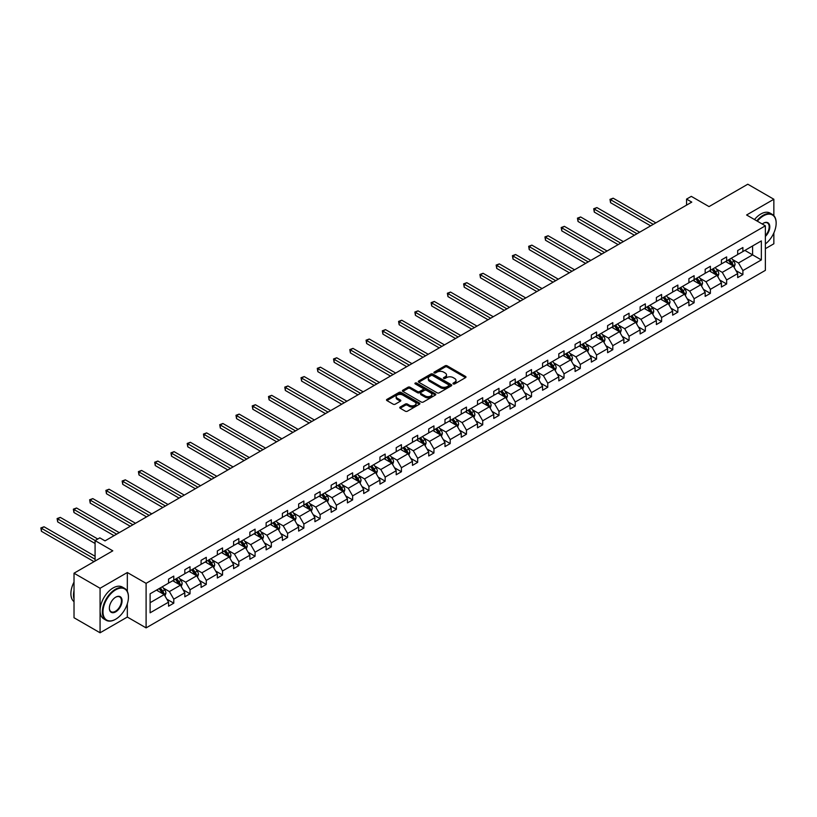 <?xml version="1.0" encoding="UTF-8"?>
<svg xmlns="http://www.w3.org/2000/svg" width="817" height="817" viewBox="0 0 817 817"><rect width="100%" height="100%" fill="white"/><g stroke="black" fill="none" stroke-linecap="round" stroke-linejoin="round"><path stroke-width="1.23" d="M453.261 383.908A1.011 0.582 0 0 0 454.691 383.908L465.557 377.628A1.45 0.837 0 0 0 465.986 377.035A1.45 0.837 0 0 0 465.557 376.443L447.144 365.812A1.45 0.837 0 0 0 445.102 365.812L434.225 372.092A1.011 0.582 0 0 0 435.655 372.92L437.064 372.103A4.626 2.676 0 0 1 443.611 372.103L445.153 372.991A4.626 2.676 0 0 1 446.501 374.88A4.626 2.676 0 0 1 445.153 376.77L443.743 377.587A1.011 0.582 0 0 0 445.173 378.414L446.582 377.597A4.626 2.676 0 0 1 453.129 377.597L454.66 378.485A4.626 2.676 0 0 1 456.019 380.375A4.626 2.676 0 0 1 454.66 382.264L453.261 383.081A1.011 0.582 0 0 0 453.261 383.908L453.261 383.081M773.852 215.647L773.852 199.256L747.8 184.213L709.023 206.599L691.305 196.366L686.556 199.103L686.556 205.118M765.366 248.695L773.852 243.793L773.852 232.937M127.329 591.396L127.329 572.523L100.072 588.26L100.072 632.787L74.02 617.744L74.02 573.207L112.797 550.821L95.078 540.599L95.078 561.054M100.072 588.26L74.02 573.207M400.177 407.04A1.45 0.837 0 0 0 399.758 407.632A1.45 0.837 0 0 0 400.177 408.224L405.344 411.206A1.45 0.837 0 0 0 407.397 411.206L419.468 404.241A1.45 0.837 0 0 0 419.887 403.649A1.45 0.837 0 0 0 419.468 403.057L401.055 392.426A1.45 0.837 0 0 0 399.002 392.426L386.931 399.39A1.45 0.837 0 0 0 386.512 399.983A1.45 0.837 0 0 0 386.931 400.575L393.171 404.18A1.45 0.837 0 0 0 395.224 404.18L400.381 401.198A1.45 0.837 0 0 0 400.81 400.606A1.45 0.837 0 0 0 400.381 400.013L397.287 398.226A3.871 2.237 0 0 1 396.153 396.643A3.871 2.237 0 0 1 398.543 394.58A3.871 2.237 0 0 1 402.761 395.071L414.893 402.066A3.871 2.237 0 0 1 416.027 403.649A3.871 2.237 0 0 1 413.637 405.712A3.871 2.237 0 0 1 409.419 405.232L407.397 404.058A1.45 0.837 0 0 0 405.344 404.058L400.177 407.04L400.177 408.224L405.344 405.263L405.344 404.058M95.078 540.599L99.817 537.852L105.025 540.864L691.774 202.116L686.556 199.103M127.329 572.523L146.1 583.348L765.366 225.819L765.366 270.356L146.1 627.885L146.1 583.348M773.852 199.256L746.595 214.994L765.366 225.819M437.166 392.834A1.45 0.837 0 0 0 439.219 392.834L451.29 385.869A1.45 0.837 0 0 0 451.709 385.277A1.45 0.837 0 0 0 451.29 384.684L432.867 374.053A1.45 0.837 0 0 0 430.825 374.053L418.753 381.028A1.45 0.837 0 0 0 418.324 381.61A1.45 0.837 0 0 0 418.753 382.203L437.166 392.834M415.628 384.123A1.011 0.582 0 0 1 416.65 384.266L435.359 395.06L423.308 402.025A1.45 0.837 0 0 1 421.255 402.025L402.842 391.394L402.842 390.209A1.45 0.837 0 0 0 402.413 390.802A1.45 0.837 0 0 0 402.842 391.394M402.842 390.209L408.01 387.227A1.45 0.837 0 0 1 410.052 387.227L417.528 391.537A1.45 0.837 0 0 0 419.57 391.537L423.002 389.556A1.45 0.837 0 0 0 423.42 388.974A1.45 0.837 0 0 0 423.002 388.381L415.22 383.888A1.011 0.582 0 0 1 416.65 383.061L435.379 393.876A1.45 0.837 0 0 1 435.798 394.458A1.45 0.837 0 0 1 435.379 395.05L435.379 393.876M150.114 593.796L168.557 583.144L168.557 579.11L173.776 576.097L173.776 580.131L184.816 573.759L184.816 569.725L190.034 566.712L190.034 570.746L201.084 564.363L201.084 560.329L206.292 557.327L206.292 561.361L217.342 554.978L217.342 550.944L222.551 547.941L222.551 551.965L233.601 545.593L233.601 541.559L238.819 538.546L238.819 542.58L249.859 536.197L249.859 532.173L255.078 529.161L255.078 533.195L266.128 526.812L266.128 522.778L271.336 519.775L271.336 523.809L282.386 517.427L282.386 513.393L287.594 510.38L287.594 514.414L298.644 508.041L298.644 504.007L303.863 500.995L303.863 505.029L314.902 498.646L314.902 494.622L320.121 491.609L320.121 495.643L331.171 489.26L331.171 485.227L336.379 482.224L336.379 486.248L347.429 479.875L347.429 475.841L352.638 472.829L352.638 476.862L363.688 470.49L363.688 466.456L368.896 463.443L368.896 467.477L379.946 461.094L379.946 457.06L385.164 454.058L385.164 458.092L396.214 451.709L396.214 447.675L401.423 444.673L401.423 448.696L412.473 442.324L412.473 438.29L417.681 435.277L417.681 439.311L428.731 432.928L428.731 428.905L433.939 425.892L433.939 429.926L444.989 423.543L444.989 419.509L450.208 416.507L450.208 420.541L461.258 414.158L461.258 410.124L466.466 407.111L466.466 411.145L477.516 404.772L477.516 400.738L482.724 397.726L482.724 401.76L493.774 395.377L493.774 391.353L498.983 388.341L498.983 392.374L510.033 385.992L510.033 381.958L515.251 378.955L515.251 382.979L526.301 376.606L526.301 372.572L531.51 369.56L531.51 373.594L542.559 367.221L542.559 363.187L547.768 360.174L547.768 364.208L558.818 357.826L558.818 353.792L564.026 350.789L564.026 354.823L575.076 348.44L575.076 344.406L580.295 341.404L580.295 345.428L591.345 339.055L591.345 335.021L596.553 332.008L596.553 336.042L607.603 329.66L607.603 325.636L612.811 322.623L612.811 326.657L623.861 320.274L623.861 316.24L629.07 313.238L629.07 317.272L640.119 310.889L640.119 306.855L645.338 303.842L645.338 307.876L656.388 301.504L656.388 297.47L661.596 294.457L661.596 298.491L672.646 292.108L672.646 288.084L677.855 285.072L677.855 289.106L688.905 282.723L688.905 278.689L694.113 275.686L694.113 279.71L705.163 273.338L705.163 269.304L710.382 266.291L710.382 270.325L721.421 263.952L721.421 259.918L726.64 256.906L726.64 260.94L737.69 254.557L737.69 250.523L742.898 247.52L742.898 251.554L761.352 240.903L761.352 259.918L742.898 270.57L742.898 274.604L737.69 277.606L737.69 273.572L726.64 279.955L726.64 283.989L721.421 287.002L721.421 282.968L710.382 289.341L710.382 293.374L705.163 296.387L705.163 292.353L694.113 298.736L694.113 302.76L688.905 305.772L688.905 301.739L677.855 308.121L677.855 312.155L672.646 315.158L672.646 311.134L661.596 317.507L661.596 321.541L656.388 324.553L656.388 320.519L645.338 326.892L645.338 330.926L640.119 333.939L640.119 329.905L629.07 336.287L629.07 340.321L623.861 343.324L623.861 339.29L612.811 345.673L612.811 349.707L607.603 352.709L607.603 348.685L596.553 355.058L596.553 359.092L591.345 362.105L591.345 358.071L580.295 364.453L580.295 368.477L575.076 371.49L575.076 367.456L564.026 373.839L564.026 377.873L558.818 380.875L558.818 376.841L547.768 383.224L547.768 387.258L542.559 390.271L542.559 386.237L531.51 392.609L531.51 396.643L526.301 399.656L526.301 395.622L515.251 402.005L515.251 406.029L510.033 409.041L510.033 405.007L498.983 411.39L498.983 415.424L493.774 418.427L493.774 414.403L482.724 420.775L482.724 424.809L477.516 427.822L477.516 423.788L466.466 430.161L466.466 434.195L461.258 437.207L461.258 433.173L450.208 439.556L450.208 443.59L444.989 446.593L444.989 442.559L433.939 448.942L433.939 452.975L428.731 455.978L428.731 451.954L417.681 458.327L417.681 462.361L412.473 465.373L412.473 461.339L401.423 467.722L401.423 471.746L396.214 474.759L396.214 470.725L385.164 477.108L385.164 481.142L379.946 484.144L379.946 480.11L368.896 486.493L368.896 490.527L363.688 493.539L363.688 489.506L352.638 495.878L352.638 499.912L347.429 502.925L347.429 498.891L336.379 505.274L336.379 509.297L331.171 512.31L331.171 508.276L320.121 514.659L320.121 518.693L314.902 521.695L314.902 517.672L303.863 524.044L303.863 528.078L298.644 531.091L298.644 527.057L287.594 533.43L287.594 537.463L282.386 540.476L282.386 536.442L271.336 542.825L271.336 546.859L266.128 549.861L266.128 545.827L255.078 552.21L255.078 556.244L249.859 559.247L249.859 555.223L238.819 561.596L238.819 565.63L233.601 568.642L233.601 564.608L222.551 570.991L222.551 575.015L217.342 578.028L217.342 573.994L206.292 580.376L206.292 584.41L201.084 587.413L201.084 583.379L190.034 589.762L190.034 593.796L184.816 596.808L184.816 592.774L173.776 599.147L173.776 603.181L168.557 606.194L168.557 602.16L150.114 612.811L150.114 593.796M172.724 580.734L180.445 585.186L169.395 591.569L163.359 588.087M169.395 591.569L173.776 599.147M180.445 585.186L184.816 592.774M168.557 582.184L169.395 582.664L173.776 580.131M188.993 571.349L196.703 575.801L185.653 582.184L179.617 578.691M185.653 582.184L190.034 589.762M196.703 575.801L201.084 583.379M184.816 572.788L185.653 573.268L190.034 570.746M205.251 561.963L212.961 566.416L201.911 572.788L195.886 569.306M201.911 572.788L206.292 580.376M212.961 566.416L217.342 573.994M201.084 563.403L201.911 563.883L206.292 561.361M221.509 552.568L229.23 557.02L218.18 563.403L212.144 559.921M218.18 563.403L222.551 570.991M229.23 557.02L233.601 564.608M217.342 554.018L218.18 554.498L222.551 551.965M237.767 543.182L245.488 547.635L234.438 554.018L228.403 550.535M234.438 554.018L238.819 561.596M245.488 547.635L249.859 555.223M233.601 544.622L234.438 545.113L238.819 542.58M254.036 533.797L261.746 538.25L250.696 544.622L244.661 541.14M250.696 544.622L255.078 552.21M261.746 538.25L266.128 545.827M249.859 535.237L250.696 535.717L255.078 533.195M270.294 524.402L278.005 528.865L266.955 535.237L260.929 531.755M266.955 535.237L271.336 542.825M278.005 528.865L282.386 536.442M266.128 525.852L266.955 526.332L271.336 523.809M286.553 515.016L294.263 519.469L283.223 525.852L277.188 522.369M283.223 525.852L287.594 533.43M294.263 519.469L298.644 527.057M282.386 516.467L283.223 516.947L287.594 514.414M302.811 505.631L310.531 510.084L299.482 516.467L293.446 512.984M299.482 516.467L303.863 524.044M310.531 510.084L314.902 517.672M298.644 507.071L299.482 507.561L303.863 505.029M319.079 496.246L326.79 500.698L315.74 507.071L309.704 503.589M315.74 507.071L320.121 514.659M326.79 500.698L331.171 508.276M314.902 497.686L315.74 498.166L320.121 495.643M335.338 486.85L343.048 491.303L331.998 497.686L325.973 494.203M331.998 497.686L336.379 505.274M343.048 491.303L347.429 498.891M331.171 488.3L331.998 488.78L336.379 486.248M351.596 477.465L359.306 481.918L348.267 488.3L342.231 484.818M348.267 488.3L352.638 495.878M359.306 481.918L363.688 489.506M347.429 478.915L348.267 479.395L352.638 476.862M367.854 468.08L375.575 472.532L364.525 478.915L358.489 475.423M364.525 478.915L368.896 486.493M375.575 472.532L379.946 480.11M363.688 469.52L364.525 470L368.896 467.477M384.123 458.694L391.833 463.147L380.783 469.52L374.748 466.037M380.783 469.52L385.164 477.108M391.833 463.147L396.214 470.725M379.946 460.134L380.783 460.614L385.164 458.092M400.381 449.299L408.091 453.752L397.042 460.134L391.016 456.652M397.042 460.134L401.423 467.722M408.091 453.752L412.473 461.339M396.214 450.749L397.042 451.229L401.423 448.696M416.639 439.914L424.35 444.366L413.31 450.749L407.274 447.267M413.31 450.749L417.681 458.327M424.35 444.366L428.731 451.954M412.473 441.354L413.31 441.844L417.681 439.311M432.898 430.528L440.618 434.981L429.568 441.354L423.533 437.871M429.568 441.354L433.939 448.942M440.618 434.981L444.989 442.559M428.731 431.968L429.568 432.448L433.939 429.926M449.166 421.133L456.877 425.596L445.827 431.968L439.791 428.486M445.827 431.968L450.208 439.556M456.877 425.596L461.258 433.173M444.989 422.583L445.827 423.063L450.208 420.541M465.424 411.748L473.135 416.2L462.085 422.583L456.049 419.101M462.085 422.583L466.466 430.161M473.135 416.2L477.516 423.788M461.258 413.198L462.085 413.678L466.466 411.145M481.683 402.362L489.393 406.815L478.343 413.198L472.318 409.715M478.343 413.198L482.724 420.775M489.393 406.815L493.774 414.403M477.516 403.802L478.343 404.282L482.724 401.76M497.941 392.977L505.662 397.43L494.612 403.802L488.576 400.32M494.612 403.802L498.983 411.39M505.662 397.43L510.033 405.007M493.774 394.417L494.612 394.897L498.983 392.374M514.21 383.582L521.92 388.034L510.87 394.417L504.835 390.935M510.87 394.417L515.251 402.005M521.92 388.034L526.301 395.622M510.033 385.032L510.87 385.512L515.251 382.979M530.468 374.196L538.178 378.649L527.128 385.032L521.093 381.549M527.128 385.032L531.51 392.609M538.178 378.649L542.559 386.237M526.301 375.646L527.128 376.126L531.51 373.594M546.726 364.811L554.437 369.264L543.387 375.646L537.361 372.154M543.387 375.646L547.768 383.224M554.437 369.264L558.818 376.841M542.559 366.251L543.387 366.731L547.768 364.208M562.984 355.426L570.705 359.878L559.655 366.251L553.62 362.768M559.655 366.251L564.026 373.839M570.705 359.878L575.076 367.456M558.818 356.866L559.655 357.346L564.026 354.823M579.253 346.03L586.963 350.483L575.914 356.866L569.878 353.383M575.914 356.866L580.295 364.453M586.963 350.483L591.345 358.071M575.076 347.48L575.914 347.96L580.295 345.428M595.511 336.645L603.222 341.098L592.172 347.48L586.136 343.998M592.172 347.48L596.553 355.058M603.222 341.098L607.603 348.685M591.345 338.085L592.172 338.575L596.553 336.042M611.77 327.26L619.48 331.712L608.43 338.085L602.405 334.602M608.43 338.085L612.811 345.673M619.48 331.712L623.861 339.29M607.603 328.7L608.43 329.18L612.811 326.657M628.028 317.864L635.749 322.327L624.699 328.7L618.663 325.217M624.699 328.7L629.07 336.287M635.749 322.327L640.119 329.905M623.861 319.314L624.699 319.794L629.07 317.272M644.296 308.479L652.007 312.931L640.957 319.314L634.921 315.832M640.957 319.314L645.338 326.892M652.007 312.931L656.388 320.519M640.119 309.929L640.957 310.409L645.338 307.876M660.555 299.093L668.265 303.546L657.215 309.929L651.18 306.446M657.215 309.929L661.596 317.507M668.265 303.546L672.646 311.134M656.388 300.533L657.215 301.013L661.596 298.491M676.813 289.708L684.523 294.161L673.474 300.533L667.448 297.051M673.474 300.533L677.855 308.121M684.523 294.161L688.905 301.739M672.646 291.148L673.474 291.628L677.855 289.106M693.071 280.313L700.792 284.765L689.742 291.148L683.706 287.666M689.742 291.148L694.113 298.736M700.792 284.765L705.163 292.353M688.905 281.763L689.742 282.243L694.113 279.71M709.33 270.927L717.05 275.38L706 281.763L699.965 278.28M706 281.763L710.382 289.341M717.05 275.38L721.421 282.968M705.163 272.378L706 272.858L710.382 270.325M725.598 261.542L733.309 265.995L722.259 272.378L716.223 268.885M722.259 272.378L726.64 279.955M733.309 265.995L737.69 273.572M721.421 262.982L722.259 263.462L726.64 260.94M744.879 250.41L752.59 254.863L738.517 262.982L732.492 259.5M738.517 262.982L742.898 270.57M761.352 259.918L752.59 254.863L752.59 245.958L761.352 240.903M100.072 632.787L127.329 617.049L146.1 627.885M737.69 253.597L738.517 254.077L742.898 251.554M150.114 602.701L164.186 594.572L156.466 590.119M164.186 594.572L168.557 602.16M735.964 270.601L742.898 274.604M719.706 279.986L726.64 283.989M703.447 289.371L710.382 293.374M687.189 298.767L694.113 302.76M670.92 308.152L677.855 312.155M654.662 317.537L661.596 321.541M638.404 326.923L645.338 330.926M622.146 336.318L629.07 340.321M605.877 345.703L612.811 349.707M589.619 355.089L596.553 359.092M573.36 364.474L580.295 368.477M557.102 373.869L564.026 377.873M540.834 383.255L547.768 387.258M524.575 392.64L531.51 396.643M508.317 402.035L515.251 406.029M492.059 411.421L498.983 415.424M475.79 420.806L482.724 424.809M459.532 430.191L466.466 434.195M443.274 439.587L450.208 443.59M427.015 448.972L433.939 452.975M410.747 458.357L417.681 462.361M394.488 467.743L401.423 471.746M378.23 477.138L385.164 481.142M361.972 486.523L368.896 490.527M345.714 495.909L352.638 499.912M329.445 505.304L336.379 509.297M313.187 514.69L320.121 518.693M296.928 524.075L303.863 528.078M280.67 533.46L287.594 537.463M264.402 542.856L271.336 546.859M248.143 552.241L255.078 556.244M231.885 561.626L238.819 565.63M215.627 571.012L222.551 575.015M199.358 580.407L206.292 584.41M183.1 589.792L190.034 593.796M166.842 599.178L173.776 603.181M127.329 617.049L127.329 603.753M453.66 384.051L454.66 383.469A4.626 2.676 0 0 0 456.019 381.58L456.019 380.375M446.501 374.88L446.501 376.086A4.626 2.676 0 0 1 445.153 377.975L444.142 378.557M465.537 377.638L447.144 367.017A1.45 0.837 0 0 0 445.102 367.017L434.634 373.063M451.29 384.684L451.29 385.869L432.867 375.258A1.45 0.837 0 0 0 430.825 375.258L418.774 382.213L418.753 381.028M448.727 385.695A1.011 0.582 0 0 0 448.727 384.868L432.561 375.534A1.011 0.582 0 0 0 431.131 375.534L429.65 376.392A4.626 2.676 0 0 0 428.292 378.281A4.626 2.676 0 0 0 429.65 380.171L440.7 386.543A4.626 2.676 0 0 0 447.246 386.543L448.727 385.695L448.727 386.89A1.011 0.582 0 0 0 449.023 386.482L449.023 385.277M428.292 378.281L428.292 379.476A4.626 2.676 0 0 0 429.65 381.376L429.65 380.171M448.727 386.89L447.246 387.748A4.626 2.676 0 0 1 440.7 387.748L429.65 381.376M402.863 391.404L408.01 388.432L408.01 387.227M423.42 388.974L423.42 390.169A1.45 0.837 0 0 1 423.002 390.761L419.57 392.742A1.45 0.837 0 0 1 417.528 392.742L410.052 388.432A1.45 0.837 0 0 0 408.01 388.432M425.269 396.01A3.871 2.237 0 0 0 429.497 396.5A3.871 2.237 0 0 0 431.876 394.437A3.871 2.237 0 0 0 430.743 392.854L426.474 390.383A1.45 0.837 0 0 0 424.432 390.383L421 392.364A1.45 0.837 0 0 0 420.581 392.957A1.45 0.837 0 0 0 421 393.549L425.269 396.01L425.269 397.215A3.871 2.237 0 0 0 429.497 397.705A3.871 2.237 0 0 0 431.876 395.632L431.876 394.437M420.581 392.957L420.581 394.162A1.45 0.837 0 0 0 421 394.754L421 393.549M425.269 397.215L421 394.754M416.027 403.649L416.027 404.854A3.871 2.237 0 0 1 413.637 406.917A3.871 2.237 0 0 1 409.419 406.427L407.397 405.263A1.45 0.837 0 0 0 405.344 405.263M396.153 396.643L396.153 397.848A3.871 2.237 0 0 0 397.287 399.431L397.287 398.226M400.381 400.013L400.381 401.198L397.287 399.431M419.448 404.252L401.055 393.631A1.45 0.837 0 0 0 399.002 393.631L386.952 400.585L386.931 399.39M734.105 267.363L735.055 264.596A3.911 2.257 -120 0 0 733.809 261.266L731.47 258.152M727.273 262.512L726.262 261.154M655.857 222.847L613.159 198.194L610.554 199.695L610.554 202.698L650.649 225.849M732.737 265.658L732.951 264.759A3.911 2.257 -120 0 0 731.828 262.41L729.489 259.295M728.519 259.857L731.092 263.299A1.991 1.154 60 0 1 731.45 263.901L732.951 264.759M728.243 260.01L730.582 263.135A3.911 2.257 60 0 1 731.552 264.984M610.554 202.698L609.982 199.358L653.253 224.348M609.982 199.358L613.159 198.194M765.366 243.946A17.984 10.386 120 0 0 776.15 223.204A17.984 10.386 120 0 0 763.435 215.862A17.984 10.386 120 0 0 757.328 221.182M756.787 220.876A18.423 10.641 -60 0 1 763.119 215.32A18.423 10.641 -60 0 1 772.331 214.411A18.423 10.641 -60 0 1 776.15 222.847A18.423 10.641 -60 0 1 776.15 223.031M762.241 224.021A8.997 5.188 -60 0 1 763.435 223.204L763.435 223.204A8.997 5.188 -60 0 1 769.716 225.798A8.997 5.188 -60 0 1 765.366 236.43M754.499 219.548A18.423 10.641 -60 0 1 760.831 214.003A18.423 10.641 -60 0 1 770.043 213.084L772.331 214.411M765.366 235.562A8.548 4.933 120 0 0 767.398 222.959A8.548 4.933 120 0 0 763.272 223.296M115.401 619.368L115.708 619.194A17.984 10.386 120 0 0 128.432 597.166A17.984 10.386 120 0 0 115.708 589.823A17.984 10.386 120 0 0 102.993 611.851A17.984 10.386 120 0 0 115.708 619.194L115.401 619.368A18.423 10.641 -60 0 1 106.19 620.287A18.423 10.641 -60 0 1 103.361 605.52A18.423 10.641 -60 0 1 115.401 589.282A18.423 10.641 -60 0 1 124.613 588.373A18.423 10.641 -60 0 1 128.432 596.798A18.423 10.641 -60 0 1 128.432 596.982M115.708 611.851A8.997 5.188 -60 0 1 109.355 608.175A8.997 5.188 -60 0 1 115.708 597.166L115.708 597.166A8.997 5.188 -60 0 1 122.07 600.832A8.997 5.188 -60 0 1 115.708 611.851M109.355 607.991A8.548 4.933 120 0 0 111.122 611.729A8.548 4.933 120 0 0 115.401 611.31A8.548 4.933 120 0 0 120.987 603.773A8.548 4.933 120 0 0 119.67 596.921A8.548 4.933 120 0 0 115.554 597.258M106.19 620.287L103.892 618.959A18.423 10.641 -60 0 1 101.073 604.192A18.423 10.641 -60 0 1 113.103 587.954A18.423 10.641 -60 0 1 122.315 587.045L124.613 588.373M74.02 599.086A18.423 10.641 -60 0 1 74.02 590.66M74.02 601.649A18.423 10.641 -60 0 1 74.02 582.092M717.837 276.759L718.797 273.981A3.911 2.257 -120 0 0 717.551 270.662L715.212 267.537M711.015 271.898L710.004 270.539M639.599 232.232L596.9 207.579L594.286 209.081L594.286 212.093L634.39 235.245M716.468 275.053L716.693 274.155A3.911 2.257 -120 0 0 715.569 271.806L713.231 268.681M712.25 269.242L714.824 272.684A1.991 1.154 60 0 1 715.192 273.287L716.693 274.155M711.985 269.406L714.324 272.521A3.911 2.257 60 0 1 715.294 274.369M594.286 212.093L593.714 208.754L636.994 233.733M593.714 208.754L596.9 207.579M701.578 286.144L702.538 283.376A3.911 2.257 -120 0 0 701.292 280.047L698.954 276.922M694.756 281.283L693.735 279.935M623.34 241.618L580.632 216.965L578.028 218.466L578.028 221.478L618.132 244.63M700.21 284.439L700.424 283.54A3.911 2.257 -120 0 0 699.311 281.191L696.972 278.066M695.992 278.628L698.566 282.069A1.991 1.154 60 0 1 698.933 282.672L700.424 283.54M695.716 278.791L698.065 281.916A3.911 2.257 60 0 1 699.035 283.754M578.028 221.478L577.456 218.139L620.736 243.129M577.456 218.139L580.632 216.965M685.32 295.529L686.28 292.762A3.911 2.257 -120 0 0 685.034 289.432L682.695 286.307M678.498 290.678L677.477 289.32M607.082 251.013L564.373 226.35L561.769 227.861L561.769 230.864L601.863 254.016M683.952 293.824L684.166 292.925A3.911 2.257 -120 0 0 683.053 290.576L680.714 287.451M679.734 288.023L682.307 291.455A1.991 1.154 60 0 1 682.665 292.067L684.166 292.925M679.458 288.176L681.797 291.301A3.911 2.257 60 0 1 682.777 293.15M561.769 230.864L561.197 227.524L604.478 252.514M561.197 227.524L564.373 226.35M669.062 304.915L670.022 302.147A3.911 2.257 -120 0 0 668.766 298.828L666.427 295.703M662.23 300.064L661.219 298.705M590.814 260.398L548.115 235.745L545.511 237.247L545.511 240.259L585.605 263.411M667.693 303.209L667.908 302.321A3.911 2.257 -120 0 0 666.795 299.972L664.446 296.847M663.475 297.408L666.049 300.85A1.991 1.154 60 0 1 666.406 301.453L667.908 302.321M663.2 297.562L665.538 300.687A3.911 2.257 60 0 1 666.509 302.535M545.511 240.259L544.939 236.92L588.209 261.9M544.939 236.92L548.115 235.745M652.793 314.31L653.753 311.543A3.911 2.257 -120 0 0 652.507 308.213L650.169 305.088M645.971 309.449L644.96 308.101M574.555 269.784L531.857 245.131L529.242 246.632L529.242 249.645L569.347 272.796M651.425 312.605L651.649 311.706A3.911 2.257 -120 0 0 650.526 309.357L648.187 306.232M647.207 306.794L649.781 310.235A1.991 1.154 60 0 1 650.148 310.838L651.649 311.706M646.941 306.957L649.28 310.082A3.911 2.257 60 0 1 650.25 311.92M529.242 249.645L528.67 246.305L571.951 271.285M528.67 246.305L531.857 245.131M636.535 323.695L637.495 320.928A3.911 2.257 -120 0 0 636.249 317.599L633.91 314.474M629.713 318.834L628.692 317.486M558.297 279.169L515.588 254.516L512.984 256.017L512.984 259.03L553.089 282.182M635.166 321.99L635.391 321.091A3.911 2.257 -120 0 0 634.268 318.742L631.929 315.617M630.949 316.179L633.522 319.621A1.991 1.154 60 0 1 633.89 320.223L635.391 321.091M630.673 316.342L633.022 319.467A3.911 2.257 60 0 1 633.992 321.306M512.984 259.03L512.412 255.69L555.693 280.68M512.412 255.69L515.588 254.516M620.277 333.081L621.237 330.313A3.911 2.257 -120 0 0 619.991 326.984L617.652 323.859M613.455 328.23L612.433 326.871M542.039 288.564L499.33 263.901L496.726 265.413L496.726 268.415L536.82 291.567M618.908 331.375L619.123 330.477A3.911 2.257 -120 0 0 618.009 328.128L615.671 325.003M614.69 325.575L617.264 329.006A1.991 1.154 60 0 1 617.621 329.619L619.123 330.477M614.415 325.728L616.753 328.853A3.911 2.257 60 0 1 617.734 330.701M496.726 268.415L496.154 265.076L539.434 290.066M496.154 265.076L499.33 263.901M604.018 342.466L604.978 339.698A3.911 2.257 -120 0 0 603.722 336.379L601.383 333.254M597.186 337.615L596.175 336.257M525.78 297.95L483.072 273.297L480.467 274.798L480.467 277.811L520.562 300.962M602.65 340.76L602.864 339.872A3.911 2.257 -120 0 0 601.751 337.523L599.402 334.398M598.432 334.96L601.006 338.401A1.991 1.154 60 0 1 601.363 339.004L602.864 339.872M598.156 335.113L600.495 338.238A3.911 2.257 60 0 1 601.465 340.086M480.467 277.811L479.896 274.471L523.166 299.451M479.896 274.471L483.072 273.297M587.75 351.861L588.71 349.094A3.911 2.257 -120 0 0 587.464 345.765L585.125 342.64M580.928 347L579.917 345.652M509.512 307.335L466.813 282.682L464.199 284.183L464.199 287.196L504.303 310.348M586.381 350.156L586.606 349.257A3.911 2.257 -120 0 0 585.483 346.908L583.144 343.783M582.164 344.345L584.747 347.787A1.991 1.154 60 0 1 585.105 348.389L586.606 349.257M581.898 344.508L584.237 347.633A3.911 2.257 60 0 1 585.207 349.472M464.199 287.196L463.627 283.856L506.908 308.846M463.627 283.856L466.813 282.682M571.491 361.247L572.451 358.479A3.911 2.257 -120 0 0 571.206 355.15L568.867 352.025M564.67 356.396L563.648 355.038M493.254 316.73L450.545 292.067L447.941 293.579L447.941 296.581L488.045 319.733M570.123 359.541L570.348 358.643A3.911 2.257 -120 0 0 569.224 356.294L566.886 353.169M565.905 353.741L568.479 357.172A1.991 1.154 60 0 1 568.846 357.775L570.348 358.643M565.63 353.894L567.978 357.019A3.911 2.257 60 0 1 568.949 358.857M447.941 296.581L447.369 293.242L490.649 318.232M447.369 293.242L450.545 292.067M555.233 370.632L556.193 367.864A3.911 2.257 -120 0 0 554.947 364.535L552.609 361.42M548.411 365.781L547.39 364.423M476.995 326.116L434.287 301.463L431.682 302.964L431.682 305.966L471.777 329.118M553.865 368.927L554.079 368.028A3.911 2.257 -120 0 0 552.966 365.679L550.627 362.564M549.647 363.126L552.221 366.567A1.991 1.154 60 0 1 552.578 367.17L554.079 368.028M549.371 363.279L551.71 366.404A3.911 2.257 60 0 1 552.69 368.253M431.682 305.966L431.11 302.627L474.391 327.617M431.11 302.627L434.287 301.463M538.975 380.028L539.935 377.25A3.911 2.257 -120 0 0 538.689 373.931L536.34 370.806M532.143 375.166L531.132 373.808M460.737 335.501L418.028 310.848L415.424 312.349L415.424 315.362L455.518 338.514M537.606 378.322L537.821 377.423A3.911 2.257 -120 0 0 536.708 375.074L534.359 371.949M533.389 372.511L535.962 375.953A1.991 1.154 60 0 1 536.32 376.555L537.821 377.423M533.113 372.675L535.452 375.789A3.911 2.257 60 0 1 536.422 377.638M415.424 315.362L414.852 312.023L458.123 337.002M414.852 312.023L418.028 310.848M522.706 389.413L523.666 386.645A3.911 2.257 -120 0 0 522.42 383.316L520.082 380.191M515.884 384.552L514.873 383.204M444.468 344.886L401.77 320.233L399.156 321.735L399.156 324.747L439.26 347.899M521.338 387.707L521.563 386.809A3.911 2.257 -120 0 0 520.439 384.46L518.101 381.335M517.12 381.896L519.704 385.338A1.991 1.154 60 0 1 520.061 385.941L521.563 386.809M516.855 382.06L519.193 385.185A3.911 2.257 60 0 1 520.163 387.023M399.156 324.747L398.584 321.408L441.864 346.398M398.584 321.408L401.77 320.233M506.448 398.798L507.408 396.031A3.911 2.257 -120 0 0 506.162 392.701L503.823 389.576M499.626 393.947L498.615 392.589M428.21 354.282L385.501 329.619L382.897 331.13L382.897 334.133L423.002 357.284M505.08 397.093L505.304 396.194A3.911 2.257 -120 0 0 504.181 393.845L501.842 390.72M500.862 391.292L503.435 394.723A1.991 1.154 60 0 1 503.803 395.336L505.304 396.194M500.586 391.445L502.935 394.57A3.911 2.257 60 0 1 503.905 396.419M382.897 334.133L382.325 330.793L425.606 355.783M382.325 330.793L385.501 329.619M490.19 408.183L491.15 405.416A3.911 2.257 -120 0 0 489.904 402.097L487.565 398.972M483.368 403.332L482.347 401.974M411.952 363.667L369.243 339.014L366.639 340.515L366.639 343.528L406.733 366.68M488.821 406.478L489.036 405.589A3.911 2.257 -120 0 0 487.923 403.241L485.584 400.116M484.604 400.677L487.177 404.119A1.991 1.154 60 0 1 487.535 404.721L489.036 405.589M484.328 400.83L486.666 403.955A3.911 2.257 60 0 1 487.647 405.804M366.639 343.528L366.067 340.189L409.348 365.168M366.067 340.189L369.243 339.014M473.931 417.579L474.891 414.811A3.911 2.257 -120 0 0 473.646 411.482L471.297 408.357M467.099 412.718L466.088 411.37M395.694 373.052L352.985 348.399L350.381 349.901L350.381 352.913L390.475 376.065M472.563 415.873L472.777 414.975A3.911 2.257 -120 0 0 471.664 412.626L469.315 409.501M468.345 410.063L470.919 413.504A1.991 1.154 60 0 1 471.276 414.107L472.777 414.975M468.07 410.226L470.408 413.351A3.911 2.257 60 0 1 471.378 415.189M350.381 352.913L349.809 349.574L393.079 374.554M349.809 349.574L352.985 348.399M457.663 426.964L458.623 424.197A3.911 2.257 -120 0 0 457.377 420.867L455.038 417.742M450.841 422.103L449.83 420.755M379.425 382.438L336.727 357.785L334.122 359.286L334.122 362.299L374.217 385.45M456.295 425.259L456.519 424.36A3.911 2.257 -120 0 0 455.396 422.011L453.057 418.886M452.077 419.448L454.66 422.889A1.991 1.154 60 0 1 455.018 423.492L456.519 424.36M451.811 419.611L454.15 422.736A3.911 2.257 60 0 1 455.12 424.574M334.122 362.299L333.54 358.959L376.821 383.949M333.54 358.959L336.727 357.785M441.405 436.349L442.365 433.582A3.911 2.257 -120 0 0 441.119 430.253L438.78 427.128M434.583 431.499L433.572 430.14M363.167 391.833L320.458 367.17L317.854 368.681L317.854 371.684L357.958 394.836M440.036 434.644L440.261 433.745A3.911 2.257 -120 0 0 439.137 431.396L436.799 428.271M435.818 428.843L438.392 432.275A1.991 1.154 60 0 1 438.76 432.887L440.261 433.745M435.543 428.996L437.892 432.122A3.911 2.257 60 0 1 438.862 433.97M317.854 371.684L317.282 368.344L360.563 393.334M317.282 368.344L320.458 367.17M425.146 445.735L426.106 442.967A3.911 2.257 -120 0 0 424.86 439.648L422.522 436.523M418.324 440.884L417.303 439.526M346.908 401.218L304.2 376.566L301.596 378.067L301.596 381.079L341.69 404.231M423.778 444.029L423.992 443.141A3.911 2.257 -120 0 0 422.879 440.792L420.541 437.667M419.56 438.229L422.134 441.67A1.991 1.154 60 0 1 422.491 442.273L423.992 443.141M419.284 438.382L421.623 441.507A3.911 2.257 60 0 1 422.603 443.355M301.596 381.079L301.024 377.74L344.304 402.72M301.024 377.74L304.2 376.566M408.888 455.13L409.848 452.363A3.911 2.257 -120 0 0 408.602 449.033L406.253 445.908M402.056 450.269L401.045 448.921M330.65 410.604L287.941 385.951L285.337 387.452L285.337 390.465L325.432 413.616M407.52 453.425L407.734 452.526A3.911 2.257 -120 0 0 406.621 450.177L404.272 447.052M403.302 447.614L405.875 451.055A1.991 1.154 60 0 1 406.233 451.658L407.734 452.526M403.026 447.777L405.365 450.902A3.911 2.257 60 0 1 406.335 452.741M285.337 390.465L284.765 387.125L328.036 412.115M284.765 387.125L287.941 385.951M392.63 464.516L393.58 461.748A3.911 2.257 -120 0 0 392.334 458.419L389.995 455.294M385.798 459.665L384.787 458.306M314.382 419.999L271.683 395.336L269.079 396.848L269.079 399.85L309.173 423.002M391.251 462.81L391.476 461.911A3.911 2.257 -120 0 0 390.352 459.562L388.014 456.437M387.033 457.009L389.617 460.441A1.991 1.154 60 0 1 389.975 461.043L391.476 461.911M386.768 457.163L389.106 460.288A3.911 2.257 60 0 1 390.077 462.126M269.079 399.85L268.497 396.511L311.777 421.501M268.497 396.511L271.683 395.336M376.361 473.901L377.321 471.133A3.911 2.257 -120 0 0 376.075 467.804L373.737 464.689M369.539 469.05L368.528 467.692M298.123 429.385L255.415 404.732L252.81 406.233L252.81 409.246L292.915 432.387M374.993 472.195L375.217 471.297A3.911 2.257 -120 0 0 374.094 468.948L371.755 465.833M370.775 466.395L373.349 469.836A1.991 1.154 60 0 1 373.716 470.439L375.217 471.297M370.51 466.548L372.848 469.673A3.911 2.257 60 0 1 373.818 471.521M252.81 409.246L252.239 405.896L295.519 430.886M252.239 405.896L255.415 404.732M360.103 483.296L361.063 480.519A3.911 2.257 -120 0 0 359.817 477.199L357.478 474.074M353.281 478.435L352.26 477.077M281.865 438.77L239.156 414.117L236.552 415.618L236.552 418.631L276.657 441.783M358.734 481.591L358.949 480.692A3.911 2.257 -120 0 0 357.836 478.343L355.497 475.218M354.517 475.78L357.09 479.222A1.991 1.154 60 0 1 357.458 479.824L358.949 480.692M354.241 475.943L356.58 479.058A3.911 2.257 60 0 1 357.56 480.907M236.552 418.631L235.98 415.291L279.261 440.271M235.98 415.291L239.156 414.117M343.845 492.682L344.805 489.914A3.911 2.257 -120 0 0 343.559 486.585L341.21 483.46M337.012 487.82L336.001 486.472M265.607 448.155L222.898 423.502L220.294 425.003L220.294 428.016L260.388 451.168M342.476 490.976L342.691 490.077A3.911 2.257 -120 0 0 341.577 487.729L339.239 484.604M338.258 485.165L340.832 488.607A1.991 1.154 60 0 1 341.189 489.209L342.691 490.077M337.983 485.329L340.321 488.454A3.911 2.257 60 0 1 341.292 490.292M220.294 428.016L219.722 424.677L262.992 449.667M219.722 424.677L222.898 423.502M327.586 502.067L328.536 499.299A3.911 2.257 -120 0 0 327.29 495.97L324.952 492.845M320.754 497.216L319.743 495.858M249.338 457.551L206.64 432.887L204.036 434.399L204.036 437.401L244.13 460.553M326.218 500.361L326.432 499.463A3.911 2.257 -120 0 0 325.309 497.114L322.97 493.989M321.99 494.561L324.574 497.992A1.991 1.154 60 0 1 324.931 498.605L326.432 499.463M321.724 494.714L324.063 497.839A3.911 2.257 60 0 1 325.033 499.687M204.036 437.401L203.453 434.062L246.734 459.052M203.453 434.062L206.64 432.887M311.318 511.452L312.278 508.685A3.911 2.257 -120 0 0 311.032 505.366L308.693 502.241M304.496 506.601L303.485 505.243M233.08 466.936L190.371 442.283L187.767 443.784L187.767 446.797L227.872 469.949M309.949 509.747L310.174 508.858A3.911 2.257 -120 0 0 309.051 506.509L306.712 503.384M305.732 503.946L308.305 507.388A1.991 1.154 60 0 1 308.673 507.99L310.174 508.858M305.466 504.099L307.805 507.224A3.911 2.257 60 0 1 308.775 509.073M187.767 446.797L187.195 443.457L230.476 468.437M187.195 443.457L190.371 442.283M295.06 520.848L296.02 518.08A3.911 2.257 -120 0 0 294.774 514.751L292.435 511.626M288.238 515.987L287.216 514.639M216.822 476.321L174.113 451.668L171.509 453.169L171.509 456.182L211.613 479.334M293.691 519.142L293.906 518.244A3.911 2.257 -120 0 0 292.792 515.895L290.454 512.77M289.473 513.331L292.047 516.773A1.991 1.154 60 0 1 292.415 517.375L293.906 518.244M289.198 513.495L291.536 516.62A3.911 2.257 60 0 1 292.517 518.458M171.509 456.182L170.937 452.843L214.217 477.822M170.937 452.843L174.113 451.668M278.801 530.233L279.761 527.465A3.911 2.257 -120 0 0 278.515 524.136L276.166 521.011M271.969 525.372L270.958 524.024M200.563 485.707L157.855 461.054L155.25 462.555L155.25 465.567L195.345 488.719M277.433 528.528L277.647 527.629A3.911 2.257 -120 0 0 276.534 525.28L274.195 522.155M273.215 522.717L275.789 526.158A1.991 1.154 60 0 1 276.146 526.761L277.647 527.629M272.939 522.88L275.278 526.005A3.911 2.257 60 0 1 276.258 527.843M155.25 465.567L154.679 462.228L197.949 487.218M154.679 462.228L157.855 461.054M262.543 539.618L263.493 536.851A3.911 2.257 -120 0 0 262.247 533.521L259.908 530.396M255.711 534.767L254.7 533.409M184.295 495.102L141.596 470.439L138.992 471.95L138.992 474.953L179.086 498.104M261.174 537.913L261.389 537.014A3.911 2.257 -120 0 0 260.266 534.665L257.927 531.54M256.947 532.112L259.53 535.543A1.991 1.154 60 0 1 259.888 536.156L261.389 537.014M256.681 532.265L259.02 535.39A3.911 2.257 60 0 1 259.99 537.239M138.992 474.953L138.41 471.613L181.691 496.603M138.41 471.613L141.596 470.439M246.274 549.004L247.234 546.236A3.911 2.257 -120 0 0 245.988 542.917L243.65 539.792M239.452 544.153L238.441 542.794M168.036 504.487L125.338 479.834L122.724 481.336L122.724 484.348L162.828 507.5M244.906 547.298L245.131 546.41A3.911 2.257 -120 0 0 244.007 544.061L241.669 540.936M240.688 541.497L243.262 544.939A1.991 1.154 60 0 1 243.629 545.542L245.131 546.41M240.423 541.651L242.761 544.776A3.911 2.257 60 0 1 243.732 546.624M122.724 484.348L122.152 481.009L165.432 505.989M122.152 481.009L125.338 479.834M230.016 558.399L230.976 555.631A3.911 2.257 -120 0 0 229.73 552.302L227.392 549.177M223.194 553.538L222.173 552.19M151.778 513.873L109.069 489.22L106.465 490.721L106.465 493.734L146.57 516.885M228.648 556.694L228.862 555.795A3.911 2.257 -120 0 0 227.749 553.446L225.41 550.321M224.43 550.883L227.003 554.324A1.991 1.154 60 0 1 227.371 554.927L228.862 555.795M224.154 551.046L226.493 554.171A3.911 2.257 60 0 1 227.473 556.009M106.465 493.734L105.893 490.394L149.174 515.384M105.893 490.394L109.069 489.22M213.758 567.784L214.718 565.017A3.911 2.257 -120 0 0 213.472 561.688L211.123 558.562M206.936 562.933L205.915 561.575M135.52 523.268L92.811 498.605L90.207 500.116L90.207 503.119L130.301 526.271M212.389 566.079L212.604 565.18A3.911 2.257 -120 0 0 211.491 562.831L209.152 559.706M208.172 560.278L210.745 563.71A1.991 1.154 60 0 1 211.103 564.312L212.604 565.18M207.896 560.431L210.235 563.556A3.911 2.257 60 0 1 211.215 565.405M90.207 503.119L89.635 499.779L132.916 524.769M89.635 499.779L92.811 498.605M197.5 577.17L198.449 574.402A3.911 2.257 -120 0 0 197.203 571.073L194.865 567.958M190.667 572.319L189.656 570.96M119.251 532.653L76.553 508L73.949 509.502L73.949 512.514L114.043 535.656M196.131 575.464L196.346 574.565A3.911 2.257 -120 0 0 195.222 572.217L192.883 569.102M191.903 569.663L194.487 573.105A1.991 1.154 60 0 1 194.844 573.708L196.346 574.565M191.638 569.817L193.976 572.942A3.911 2.257 60 0 1 194.946 574.79M73.949 512.514L73.367 509.165L116.647 534.155M73.367 509.165L76.553 508M181.231 586.565L182.191 583.787A3.911 2.257 -120 0 0 180.945 580.468L178.606 577.343M174.409 581.704L173.398 580.346M97.785 539.026L60.295 517.386L57.68 518.887L57.68 521.9L95.078 543.489M179.863 584.86L180.087 583.961A3.911 2.257 -120 0 0 178.964 581.612L176.625 578.487M175.645 579.049L178.218 582.49A1.991 1.154 60 0 1 178.586 583.093L180.087 583.961M175.379 579.212L177.718 582.327A3.911 2.257 60 0 1 178.688 584.175M57.68 521.9L57.108 518.56L95.18 540.537M57.108 518.56L60.295 517.386M164.973 595.95L165.933 593.183A3.911 2.257 -120 0 0 164.687 589.854L162.348 586.729M158.151 591.089L157.13 589.741M95.078 556.244L44.026 526.771L41.422 528.272L41.422 531.285L94.026 561.657M163.604 594.245L163.819 593.346A3.911 2.257 -120 0 0 162.706 590.997L160.367 587.872M159.386 588.434L161.96 591.876A1.991 1.154 60 0 1 162.328 592.478L163.819 593.346M159.111 588.597L161.46 591.722A3.911 2.257 60 0 1 162.43 593.561M41.422 531.285L40.85 527.945L95.078 559.247M40.85 527.945L44.026 526.771M454.66 383.469L454.66 382.264M443.743 378.414L443.743 377.587M445.153 377.975L445.153 376.77M434.225 372.92L434.225 372.092M445.102 367.017L445.102 365.812M447.144 367.017L447.144 365.812M465.557 377.628L465.557 376.443M430.825 375.258L430.825 374.053M432.867 375.258L432.867 374.053M440.7 387.748L440.7 386.543M447.246 387.748L447.246 386.543M410.052 388.432L410.052 387.227M417.528 392.742L417.528 391.537M419.57 392.742L419.57 391.537M423.002 390.761L423.002 389.556M416.65 384.266L416.65 383.061M407.397 405.263L407.397 404.058M409.419 406.427L409.419 405.232M399.002 393.631L399.002 392.426M401.055 393.631L401.055 392.426M419.468 404.241L419.468 403.057M733.023 265.831L735.034 264.677M731.828 262.41L733.809 261.266M729.469 263.779L730.582 263.135M716.764 275.217L718.776 274.063M715.569 271.806L717.551 270.662M713.21 273.164L714.324 272.521M700.506 284.612L702.508 283.448M699.311 281.191L701.292 280.047M696.952 282.549L698.065 281.916M684.248 293.997L686.249 292.833M683.053 290.576L685.034 289.432M680.694 291.945L681.797 291.301M667.989 303.383L669.991 302.229M666.795 299.972L668.766 298.828M664.425 301.33L665.538 300.687M651.721 312.768L653.733 311.614M650.526 309.357L652.507 308.213M648.167 310.715L649.28 310.082M635.463 322.164L637.474 320.999M634.268 318.742L636.249 317.599M631.909 320.111L633.022 319.467M619.204 331.549L621.206 330.385M618.009 328.128L619.991 326.984M615.65 329.496L616.753 328.853M602.946 340.934L604.948 339.78M601.751 337.523L603.722 336.379M599.382 338.881L600.495 338.238M586.677 350.319L588.689 349.165M585.483 346.908L587.464 345.765M583.124 348.267L584.237 347.633M570.419 359.715L572.431 358.551M569.224 356.294L571.206 355.15M566.865 357.662L567.978 357.019M554.161 369.1L556.163 367.946M552.966 365.679L554.947 364.535M550.607 367.047L551.71 366.404M537.903 378.485L539.904 377.331M536.708 375.074L538.689 373.931M534.338 376.433L535.452 375.789M521.634 387.881L523.646 386.717M520.439 384.46L522.42 383.316M518.08 385.818L519.193 385.185M505.376 397.266L507.388 396.102M504.181 393.845L506.162 392.701M501.822 395.214L502.935 394.57M489.117 406.652L491.119 405.498M487.923 403.241L489.904 402.097M485.564 404.599L486.666 403.955M472.859 416.037L474.861 414.883M471.664 412.626L473.646 411.482M469.295 413.984L470.408 413.351M456.591 425.432L458.603 424.268M455.396 422.011L457.377 420.867M453.037 423.38L454.15 422.736M440.332 434.818L442.344 433.653M439.137 431.396L441.119 430.253M436.778 432.765L437.892 432.122M424.074 444.203L426.076 443.049M422.879 440.792L424.86 439.648M420.52 442.15L421.623 441.507M407.816 453.588L409.817 452.434M406.621 450.177L408.602 449.033M404.252 451.535L405.365 450.902M391.547 462.984L393.559 461.819M390.352 459.562L392.334 458.419M387.993 460.931L389.106 460.288M375.289 472.369L377.301 471.215M374.094 468.948L376.075 467.804M371.735 470.316L372.848 469.673M359.031 481.754L361.032 480.6M357.836 478.343L359.817 477.199M355.477 479.702L356.58 479.058M342.772 491.15L344.774 489.986M341.577 487.729L343.559 486.585M339.208 489.087L340.321 488.454M326.504 500.535L328.516 499.371M325.309 497.114L327.29 495.97M322.95 498.482L324.063 497.839M310.246 509.92L312.257 508.766M309.051 506.509L311.032 505.366M306.692 507.868L307.805 507.224M293.987 519.306L295.989 518.152M292.792 515.895L294.774 514.751M290.433 517.253L291.536 516.62M277.729 528.701L279.731 527.537M276.534 525.28L278.515 524.136M274.165 526.648L275.278 526.005M261.46 538.086L263.472 536.922M260.266 534.665L262.247 533.521M257.906 536.034L259.02 535.39M245.202 547.472L247.214 546.318M244.007 544.061L245.988 542.917M241.648 545.419L242.761 544.776M228.944 556.857L230.945 555.703M227.749 553.446L229.73 552.302M225.39 554.804L226.493 554.171M212.686 566.252L214.687 565.088M211.491 562.831L213.472 561.688M209.121 564.2L210.235 563.556M196.417 575.638L198.429 574.484M195.222 572.217L197.203 571.073M192.863 573.585L193.976 572.942M180.159 585.023L182.171 583.869M178.964 581.612L180.945 580.468M176.605 582.97L177.718 582.327M163.9 594.419L165.902 593.254M162.706 590.997L164.687 589.854M160.346 592.356L161.46 591.722"/></g></svg>
